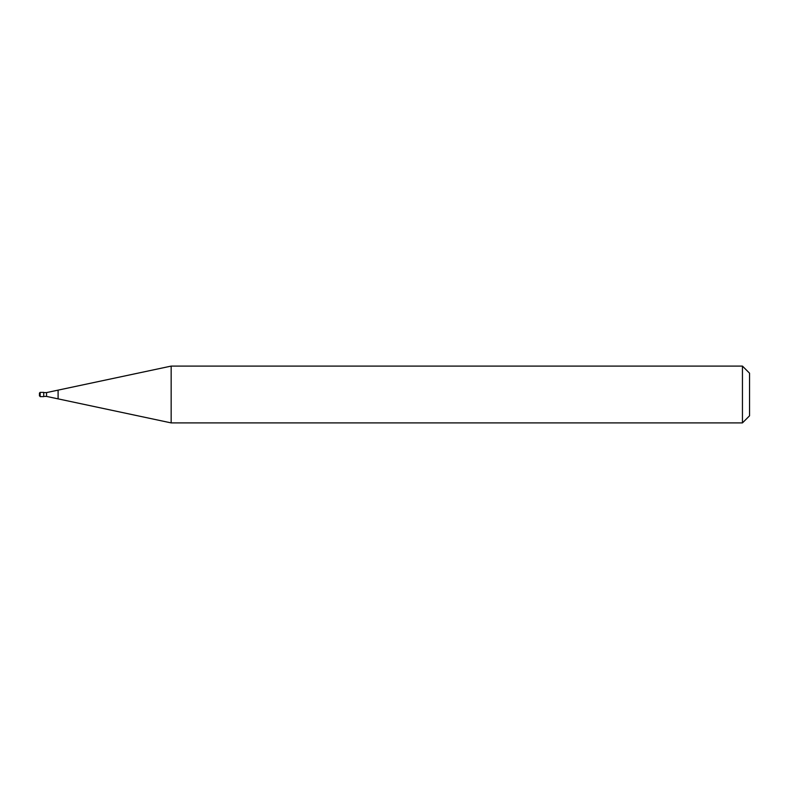 <?xml version="1.0" encoding="UTF-8"?>
<svg xmlns="http://www.w3.org/2000/svg" width="789" height="789" viewBox="0 0 789 789"><rect width="100%" height="100%" fill="white"/><g stroke="black" fill="none" stroke-linecap="round" stroke-linejoin="round"><path stroke-width="1.18" d="M39.45 395.92L39.45 394.5L40.16 396.63L40.16 392.37L43.711 392.37L43.711 396.63L40.16 396.63M39.45 394.5L39.45 393.08L39.45 394.5M742.449 422.904L742.449 366.096L749.55 373.197L749.55 415.803L742.449 422.904L171.164 422.904L46.551 396.413L43.711 396.413M43.711 392.587L46.551 392.587L171.164 366.096L742.449 366.096M58.1 398.869L58.1 390.131M171.164 422.904L171.164 366.096M46.551 396.413L46.551 392.587M40.16 392.37L39.45 393.08"/></g></svg>
